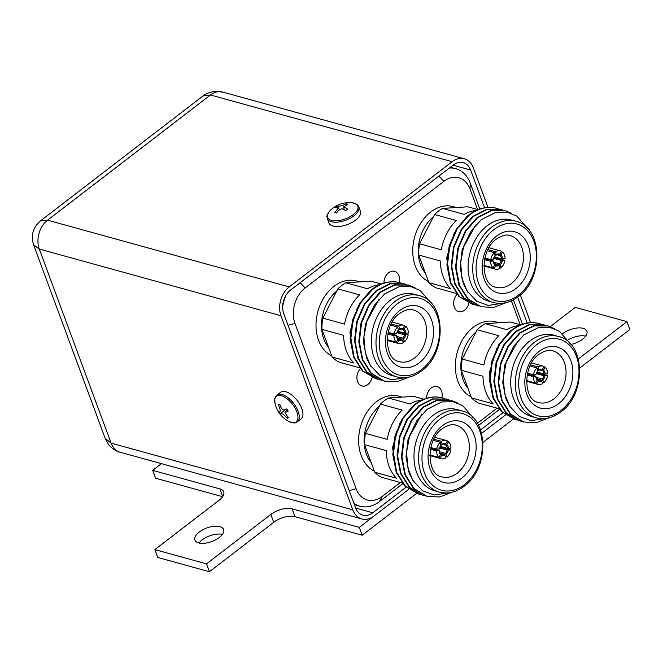 <?xml version="1.0" encoding="UTF-8"?>
<svg xmlns="http://www.w3.org/2000/svg" width="663" height="663" viewBox="0 0 663 663"><rect width="100%" height="100%" fill="white"/><g stroke="black" fill="none" stroke-linecap="round" stroke-linejoin="round"><path stroke-width="0.99" d="M441.881 397.742A10.293 7.583 105.4 0 0 437.124 386.562A10.293 7.583 105.4 0 0 431.24 387.979A10.293 7.583 105.4 0 0 426.582 398.339M457.047 294.331A10.293 7.583 105.4 0 0 453.691 304.474A10.293 7.583 105.4 0 0 458.705 311.618A10.293 7.583 105.4 0 0 464.589 310.201A10.293 7.583 105.4 0 0 468.89 303.165M399.259 282.504A10.293 7.583 105.4 0 0 394.502 271.333A10.293 7.583 105.4 0 0 388.617 272.75A10.293 7.583 105.4 0 0 383.96 283.109M360.307 368.678A10.293 7.583 105.4 0 0 356.959 378.822A10.293 7.583 105.4 0 0 361.965 385.965A10.293 7.583 105.4 0 0 367.849 384.548A10.293 7.583 105.4 0 0 372.15 377.512M449.332 168.054A34.062 25.086 -74.6 0 1 455.771 168.675A34.062 25.086 -74.6 0 1 470.34 183.344L479.846 209.027M477.609 209.525L470.009 188.988A26.139 19.252 105.4 0 0 443.879 181.322L305.154 287.949A26.139 19.252 105.4 0 0 295.01 323.494L356.139 488.747A26.139 19.252 105.4 0 0 382.269 496.413L400.353 482.515M513.427 299.809L522.469 324.265M520.231 324.754L511.38 300.82M282.629 306.961A34.062 25.086 -74.6 0 1 286.068 295.076M499.479 409.336L478.611 425.381M402.748 483.692L379.526 501.535A34.062 25.086 -74.6 0 1 360.05 506.217A34.062 25.086 -74.6 0 1 353.86 503.192M477.435 423.267L497.084 408.168M451.064 284.51L446.647 257.808L454.288 232.804M495.858 208.124A49.51 36.465 105.4 0 0 468.526 215.177A49.51 36.465 105.4 0 0 467.183 216.246L456.268 229.29L449.183 245.973L446.912 265.043L450.359 282.786L459.036 296.51L472.62 304.408L459.575 296.659L450.898 282.935L447.45 265.192L449.721 246.122L457.313 228.611L469.039 215.318C477.799 208.572 486.741 206.176 495.858 208.124L498.377 208.903M515.897 221.276L511.248 219.992A42.142 31.037 105.4 0 0 487.148 225.785A42.142 31.037 105.4 0 0 468.095 268.291A42.142 31.037 105.4 0 0 488.822 301.234L493.471 302.519A42.142 31.037 -74.6 0 1 472.736 269.568A42.142 31.037 -74.6 0 1 491.797 227.061A42.142 31.037 -74.6 0 1 515.897 221.276C542.881 226.912 544.016 278.85 518.284 296.651C510.212 302.701 501.941 304.657 493.471 302.519M527.466 228.321L516.875 216.121L507.17 212.102L495.767 212.375L481.321 219.652L470.979 231.13L463.719 246.222L460.652 262.647L461.995 278.385L467.034 290.991L476.738 301.259L488.275 305.428L502.637 303.248M476.432 210.378A43.725 32.205 -74.6 0 0 464.199 214.406L442.511 208.422A43.725 32.205 105.4 0 0 438.434 211.157A43.725 32.205 105.4 0 0 434.58 214.514L456.268 220.497A43.725 32.205 -74.6 0 0 441.285 249.785L419.588 243.793A43.725 32.205 105.4 0 0 418.651 255.015L440.34 261.007A43.725 32.205 -74.6 0 0 450.575 288.662L428.886 282.67A43.725 32.205 105.4 0 0 435.873 287.8L456.326 293.452M428.472 281.56A39.606 29.172 -74.6 0 1 412.759 249.371A39.606 29.172 -74.6 0 1 430.652 212.069A39.606 29.172 -74.6 0 1 453.301 206.624A39.606 29.172 -74.6 0 1 455.97 207.552M433.461 216.693A35.727 26.313 105.4 0 0 425.306 273.007M480.965 306.704L467.647 298.889L458.97 285.165L455.522 267.421L457.785 248.343L465.385 230.832L477.103 217.547L490.91 210.536L505.156 210.668M506.491 302.543L493.761 307.383L481.23 306.778L468.177 299.038L459.509 285.314L456.061 267.57L458.324 248.492L465.923 230.981L477.642 217.688L491.449 210.685L505.421 210.743L511.753 213.428M474.526 304.864L472.62 304.408M476.656 305.519L463.338 297.695L454.661 283.971L451.213 266.228L453.484 247.158L461.075 229.647L472.802 216.353L486.609 209.351L500.847 209.483M478.827 306.049L476.506 305.477L463.876 297.844L455.199 284.12L451.752 266.377L454.022 247.307L461.614 229.796L473.341 216.503L487.148 209.5L501.12 209.558L502.985 210.146M494.01 263.501L498.352 264.694L500.142 268.283A9.481 6.986 -74.6 0 1 495.344 269.153A9.481 6.986 -74.6 0 1 494.167 268.672L483.907 265.838M484.537 259.631L490.678 261.33A9.481 6.986 -74.6 0 0 493.098 267.885L483.915 265.349M487.371 250.747L494.374 252.678A9.481 6.986 -74.6 0 0 490.819 259.614L484.885 257.982M495.128 254.716L496.338 255.048A5.345 3.937 105.4 0 1 498.767 254.716A5.345 3.937 105.4 0 1 499.181 254.865L498.344 254.633M497.026 254.758L500.242 255.645A5.345 3.937 105.4 0 1 501.394 258.761L494.441 256.838M493.686 258.388L501.253 260.476A5.345 3.937 105.4 0 1 499.562 263.766L493.446 262.076M467.987 292.491L463.329 283.781L460.114 267.305L462.194 249.603L475.711 224.989M494.167 268.672L495.675 265.722L495.518 264.877A5.345 3.937 105.4 0 0 495.924 265.026A5.345 3.937 105.4 0 0 498.352 264.694M494.548 264.612L495.518 264.877M493.098 267.885L494.606 264.943L494.449 264.098A5.345 3.937 105.4 0 1 493.297 260.982L490.678 261.33M484.736 258.62L493.297 260.982M490.819 259.614L493.446 259.274A5.345 3.937 105.4 0 1 495.128 255.976L494.374 252.678M496.338 255.048L495.584 251.749L487.91 249.628M495.584 251.749A9.481 6.986 -74.6 0 1 500.383 250.879A9.481 6.986 -74.6 0 1 501.56 251.36L499.181 254.865M500.242 255.645L502.629 252.147L501.344 251.791M502.629 252.147A9.481 6.986 -74.6 0 1 505.049 258.703L501.394 258.761M501.253 260.476L504.908 260.41L494.101 257.426M504.908 260.41A9.481 6.986 -74.6 0 1 501.352 267.355L499.562 263.766M501.352 267.355L499.629 266.874M499.115 265.507A6.141 4.525 -74.6 0 1 495.675 265.722M502.372 260.576A6.141 4.525 -74.6 0 1 500.325 264.57M501.12 255.089A6.141 4.525 -74.6 0 1 502.513 258.86M496.612 254.526A6.141 4.525 -74.6 0 1 500.051 254.302M493.355 259.457A6.141 4.525 -74.6 0 1 495.402 255.454M494.606 264.943A6.141 4.525 -74.6 0 1 493.214 261.164M428.886 282.67L418.651 255.015M442.511 208.422L467.73 206.798L478.114 209.665M419.588 243.793L434.58 214.514M354.324 358.857L349.915 332.155L357.556 307.16M399.126 282.471A49.51 36.465 105.4 0 0 371.786 289.524A49.51 36.465 105.4 0 0 370.443 290.593L359.528 303.637L352.443 320.32L350.18 339.39L353.628 357.133L362.305 370.857L375.888 378.755L362.835 371.007L354.158 357.282L350.719 339.539L352.981 320.469L360.573 302.958L372.299 289.665C381.068 282.919 390.001 280.524 399.126 282.471L401.637 283.25M419.157 295.623L414.508 294.339A42.142 31.037 105.4 0 0 390.416 300.132A42.142 31.037 105.4 0 0 371.355 342.638A42.142 31.037 105.4 0 0 392.082 375.581L396.731 376.866A42.142 31.037 -74.6 0 1 376.004 343.923A42.142 31.037 -74.6 0 1 395.057 301.416A42.142 31.037 -74.6 0 1 419.157 295.623C446.141 301.267 447.285 353.205 421.552 370.998C413.48 377.048 405.201 379.004 396.731 376.866M430.735 302.668L420.135 290.469L410.438 286.449L399.035 286.723L384.581 294.007L374.239 305.477L366.987 320.569L363.912 336.995L365.255 352.733L370.294 365.346L380.007 375.606L391.535 379.775L405.897 377.595M379.692 284.725A43.725 32.205 -74.6 0 0 367.459 288.761L345.771 282.769A43.725 32.205 105.4 0 0 341.694 285.504A43.725 32.205 105.4 0 0 337.848 288.861L359.537 294.853A43.725 32.205 -74.6 0 0 344.545 324.132L322.856 318.141A43.725 32.205 105.4 0 0 321.92 329.362L343.608 335.354A43.725 32.205 -74.6 0 0 353.835 363.009L332.146 357.017A43.725 32.205 105.4 0 0 339.133 362.147L359.595 367.799M331.732 355.907A39.606 29.172 -74.6 0 1 316.019 323.718A39.606 29.172 -74.6 0 1 333.92 286.416A39.606 29.172 -74.6 0 1 356.561 280.979A39.606 29.172 -74.6 0 1 359.23 281.908M336.729 291.049A35.727 26.313 105.4 0 0 328.575 347.362M384.225 381.051L370.907 373.236L362.23 359.512L358.782 341.768L361.053 322.69L368.645 305.187L380.371 291.894L394.178 284.883L408.416 285.015M409.751 376.899L397.029 381.731L384.49 381.134L371.446 373.385L362.769 359.661L359.321 341.917L361.592 322.84L369.183 305.336L380.91 292.043L394.709 285.032L408.69 285.09L415.013 287.775M377.786 379.211L375.888 378.755M379.924 379.866L366.606 372.051L357.929 358.327L354.481 340.583L356.744 321.505L364.343 303.994L376.07 290.701L389.869 283.698L404.115 283.83M382.095 380.396L379.766 379.824L367.145 372.2L358.468 358.468L355.02 340.724L357.282 321.654L364.882 304.143L376.601 290.85L390.408 283.847L404.389 283.905L406.245 284.493M397.27 337.848L401.621 339.05L403.411 342.63A9.481 6.986 -74.6 0 1 398.604 343.5A9.481 6.986 -74.6 0 1 397.427 343.02L387.167 340.185M387.797 333.986L393.938 335.677A9.481 6.986 -74.6 0 0 396.366 342.232L387.175 339.696M390.631 325.094L397.634 327.025A9.481 6.986 -74.6 0 0 394.079 333.97L388.145 332.329M398.388 329.063L399.607 329.395A5.345 3.937 105.4 0 1 402.035 329.063A5.345 3.937 105.4 0 1 402.441 329.213L401.612 328.981M400.295 329.105L403.51 329.992A5.345 3.937 105.4 0 1 404.662 333.108L397.709 331.193M396.955 332.735L404.513 334.823A5.345 3.937 105.4 0 1 402.831 338.113L396.706 336.431M371.247 366.838L366.589 358.128L363.374 341.66L365.462 323.958L378.979 299.336M397.427 343.02L398.935 340.069L398.778 339.232A5.345 3.937 105.4 0 0 399.192 339.373A5.345 3.937 105.4 0 0 401.621 339.05M397.808 338.959L398.778 339.232M396.366 342.232L397.875 339.29L397.717 338.445A5.345 3.937 105.4 0 1 396.565 335.337L393.938 335.677M388.004 332.967L396.565 335.337M394.079 333.97L396.706 333.622A5.345 3.937 105.4 0 1 398.397 330.323L397.634 327.025M399.607 329.395L398.844 326.097L391.17 323.975M398.844 326.097A9.481 6.986 -74.6 0 1 403.651 325.226A9.481 6.986 -74.6 0 1 404.828 325.707L402.441 329.213M403.51 329.992L405.889 326.494L404.604 326.138M405.889 326.494A9.481 6.986 -74.6 0 1 408.317 333.05L404.662 333.108M404.513 334.823L408.176 334.757L397.361 331.773M408.176 334.757A9.481 6.986 -74.6 0 1 404.621 341.702L402.831 338.113M404.621 341.702L402.889 341.221M402.383 339.854A6.141 4.525 -74.6 0 1 398.935 340.069M405.64 334.923A6.141 4.525 -74.6 0 1 403.593 338.917M404.38 329.436A6.141 4.525 -74.6 0 1 405.781 333.216M399.872 328.873A6.141 4.525 -74.6 0 1 403.319 328.657M396.615 333.804A6.141 4.525 -74.6 0 1 398.662 329.801M397.875 339.29A6.141 4.525 -74.6 0 1 396.474 335.511M332.146 357.017L321.92 329.362M345.771 282.769L370.99 281.145L381.374 284.013M322.856 318.141L337.848 288.861M493.686 399.739L489.277 373.037L496.918 348.042M538.489 323.353A49.51 36.465 105.4 0 0 511.148 330.406A49.51 36.465 105.4 0 0 509.806 331.483L498.891 344.52L491.805 361.202L489.543 380.28L492.982 398.024L501.659 411.748L515.25 419.638L502.198 411.897L493.521 398.165L490.081 380.421L492.344 361.352L499.935 343.84L511.662 330.547C520.43 323.809 529.364 321.406 538.489 323.353L541 324.132M558.519 336.506L553.87 335.229A42.142 31.037 105.4 0 0 529.77 341.014A42.142 31.037 105.4 0 0 510.717 383.521A42.142 31.037 105.4 0 0 531.444 416.472L536.094 417.748A42.142 31.037 -74.6 0 1 515.366 384.805A42.142 31.037 -74.6 0 1 534.419 342.299A42.142 31.037 -74.6 0 1 558.519 336.506C585.504 342.149 586.647 394.087 560.915 411.88C552.843 417.93 544.563 419.886 536.094 417.748M570.097 343.558L559.497 331.359L549.801 327.331L538.397 327.613L523.944 334.89L513.601 346.359L506.35 361.459L503.275 377.877L504.618 393.623L509.656 406.228L519.369 416.488L530.897 420.657L545.259 418.477M519.054 325.616A43.725 32.205 -74.6 0 0 506.822 329.644L485.134 323.652A43.725 32.205 105.4 0 0 481.056 326.395A43.725 32.205 105.4 0 0 477.211 329.751L498.899 335.735A43.725 32.205 -74.6 0 0 483.907 365.015L462.219 359.031A43.725 32.205 105.4 0 0 461.282 370.252L482.971 376.236A43.725 32.205 -74.6 0 0 493.197 403.891L471.509 397.908A43.725 32.205 105.4 0 0 478.495 403.038L498.949 408.681M471.095 396.797A39.606 29.172 -74.6 0 1 455.382 364.609A39.606 29.172 -74.6 0 1 473.274 327.298A39.606 29.172 -74.6 0 1 495.924 321.862A39.606 29.172 -74.6 0 1 498.593 322.79M476.092 331.931A35.727 26.313 105.4 0 0 467.937 388.245M523.588 421.941L510.27 414.118L501.593 400.394L498.145 382.65L500.416 363.581L508.007 346.069L519.734 332.776L533.533 325.765L547.779 325.906M549.113 417.781L536.384 422.613L523.853 422.016L510.808 414.267L502.131 400.543L498.684 382.8L500.955 363.73L508.546 346.219L520.273 332.925L534.071 325.914L548.052 325.981L554.376 328.666M517.148 420.093L515.25 419.638M519.286 420.748L505.968 412.933L497.291 399.209L493.844 381.465L496.106 362.388L503.706 344.884L515.433 331.591L529.231 324.58L543.478 324.713M521.458 421.278L519.129 420.707L506.507 413.082L497.83 399.358L494.383 381.615L496.645 362.537L504.245 345.033L515.963 331.74L529.77 324.729L543.751 324.787L545.608 325.376M536.632 378.73L540.983 379.932L542.773 383.521A9.481 6.986 -74.6 0 1 537.966 384.391A9.481 6.986 -74.6 0 1 536.79 383.902L526.53 381.068M527.16 374.868L533.301 376.559A9.481 6.986 -74.6 0 0 535.729 383.123L526.538 380.587M529.994 365.976L536.997 367.907A9.481 6.986 -74.6 0 0 533.442 374.852L527.508 373.211M537.751 369.946L538.961 370.277A5.345 3.937 105.4 0 1 541.398 369.954A5.345 3.937 105.4 0 1 541.804 370.095L540.975 369.871M539.657 369.995L542.873 370.882A5.345 3.937 105.4 0 1 544.025 373.99L537.071 372.076M536.317 373.617L543.875 375.706A5.345 3.937 105.4 0 1 542.193 379.004L536.069 377.313M510.609 407.72L505.952 399.01L502.736 382.543L504.825 364.841L518.342 340.218M536.79 383.902L538.298 380.96L538.141 380.114A5.345 3.937 105.4 0 0 538.547 380.264A5.345 3.937 105.4 0 0 540.983 379.932M537.171 379.849L538.141 380.114M535.729 383.123L537.237 380.172L537.08 379.327A5.345 3.937 105.4 0 1 535.928 376.219L533.301 376.559M527.367 373.857L535.928 376.219M533.442 374.852L536.069 374.504A5.345 3.937 105.4 0 1 537.759 371.214L536.997 367.907M538.961 370.277L538.207 366.979L530.533 364.865M538.207 366.979A9.481 6.986 -74.6 0 1 543.014 366.109A9.481 6.986 -74.6 0 1 544.19 366.598L541.804 370.095M542.873 370.882L545.251 367.377L543.967 367.02M545.251 367.377A9.481 6.986 -74.6 0 1 547.679 373.932L544.025 373.99M543.875 375.706L547.539 375.648L536.723 372.664M547.539 375.648A9.481 6.986 -74.6 0 1 543.983 382.584L542.193 379.004M543.983 382.584L542.251 382.112M541.746 380.736A6.141 4.525 -74.6 0 1 538.298 380.96M545.003 375.813A6.141 4.525 -74.6 0 1 542.956 379.808M543.743 370.319A6.141 4.525 -74.6 0 1 545.143 374.098M539.234 369.763A6.141 4.525 -74.6 0 1 542.682 369.54M535.977 374.686A6.141 4.525 -74.6 0 1 538.024 370.692M537.237 380.172A6.141 4.525 -74.6 0 1 535.837 376.402M471.509 397.908L461.282 370.252M485.134 323.652L510.353 322.027L520.737 324.895M462.219 359.031L477.211 329.751M396.955 474.086L392.537 447.384L400.179 422.389M441.749 397.701A49.51 36.465 105.4 0 0 414.416 404.753A49.51 36.465 105.4 0 0 413.074 405.831L402.151 418.867L395.073 435.55L392.803 454.627L396.25 472.371L404.927 486.095L418.51 493.985L405.466 486.244L396.789 472.52L393.341 454.777L395.612 435.699L403.203 418.187L414.93 404.894C423.69 398.156 432.632 395.761 441.749 397.701L444.268 398.48M461.78 410.853L457.139 409.577A42.142 31.037 105.4 0 0 433.038 415.361A42.142 31.037 105.4 0 0 413.985 457.868A42.142 31.037 105.4 0 0 434.713 490.819L439.362 492.103A42.142 31.037 -74.6 0 1 418.626 459.152A42.142 31.037 -74.6 0 1 437.688 416.646A42.142 31.037 -74.6 0 1 461.78 410.853C488.772 416.497 489.907 468.434 464.175 486.228C456.103 492.277 447.832 494.242 439.362 492.103M473.357 417.905L462.757 405.706L453.061 401.679L441.657 401.96L427.212 409.237L416.861 420.707L409.61 435.806L406.543 452.232L407.886 467.97L412.916 480.576L422.629 490.835L434.166 495.004L448.528 492.824M422.323 399.963A43.725 32.205 -74.6 0 0 410.09 403.991L388.394 398.007A43.725 32.205 105.4 0 0 384.316 400.742A43.725 32.205 105.4 0 0 380.471 404.099L402.159 410.082A43.725 32.205 -74.6 0 0 387.167 439.362L365.479 433.378A43.725 32.205 105.4 0 0 364.542 444.6L386.231 450.583A43.725 32.205 -74.6 0 0 396.466 478.238L374.769 472.255A43.725 32.205 105.4 0 0 381.764 477.385L402.217 483.029M374.363 471.144A39.606 29.172 -74.6 0 1 358.642 438.956A39.606 29.172 -74.6 0 1 376.543 401.654A39.606 29.172 -74.6 0 1 399.192 396.209A39.606 29.172 -74.6 0 1 401.853 397.137M379.352 406.278A35.727 26.313 105.4 0 0 371.197 462.592M426.848 496.289L413.53 488.465L404.861 474.741L401.413 456.998L403.676 437.928L411.275 420.417L422.994 407.123L436.801 400.12L451.047 400.253M452.381 492.128L439.652 496.96L427.121 496.363L414.068 488.614L405.391 474.89L401.952 457.147L404.215 438.077L411.806 420.566L423.533 407.273L437.34 400.261L451.312 400.328L457.636 403.013M420.417 494.441L418.51 493.985M422.546 495.104L409.228 487.28L400.551 473.556L397.104 455.812L399.375 436.743L406.966 419.231L418.693 405.938L432.5 398.927L446.738 399.068M424.718 495.626L422.397 495.054L409.767 487.429L401.09 473.705L397.643 455.962L399.913 436.884L407.505 419.381L419.231 406.087L433.038 399.076L447.011 399.134L448.876 399.731M439.9 453.078L444.243 454.279L446.033 457.868A9.481 6.986 -74.6 0 1 441.235 458.738A9.481 6.986 -74.6 0 1 440.058 458.249L429.798 455.415M430.428 449.216L436.569 450.915A9.481 6.986 -74.6 0 0 438.989 457.47L429.806 454.934M433.262 440.323L440.265 442.254A9.481 6.986 -74.6 0 0 436.71 449.199L430.776 447.558M441.019 444.293L442.229 444.633A5.345 3.937 105.4 0 1 444.658 444.301A5.345 3.937 105.4 0 1 445.072 444.442L444.235 444.218M442.917 444.343L446.133 445.229A5.345 3.937 105.4 0 1 447.285 448.345L440.331 446.423M439.577 447.964L447.144 450.053A5.345 3.937 105.4 0 1 445.453 453.351L439.337 451.66M413.878 482.067L409.22 473.357L406.005 456.89L408.085 439.188L421.602 414.566M440.058 458.249L441.566 455.307L441.409 454.462A5.345 3.937 105.4 0 0 441.815 454.611A5.345 3.937 105.4 0 0 444.243 454.279M440.439 454.196L441.409 454.462M438.989 457.47L440.497 454.52L440.34 453.683A5.345 3.937 105.4 0 1 439.188 450.567L436.569 450.915M430.627 448.205L439.188 450.567M436.71 449.199L439.329 448.851A5.345 3.937 105.4 0 1 441.019 445.561L440.265 442.254M442.229 444.633L441.475 441.326L433.801 439.213M441.475 441.326A9.481 6.986 -74.6 0 1 446.274 440.456A9.481 6.986 -74.6 0 1 447.45 440.945L445.072 444.442M446.133 445.229L448.52 441.724L447.235 441.367M448.52 441.724A9.481 6.986 -74.6 0 1 450.939 448.279L447.285 448.345M447.144 450.053L450.799 449.995L439.992 447.011M450.799 449.995A9.481 6.986 -74.6 0 1 447.243 456.94L445.453 453.351M447.243 456.94L445.519 456.459M445.006 455.083A6.141 4.525 -74.6 0 1 441.566 455.307M448.263 450.16A6.141 4.525 -74.6 0 1 446.216 454.155M447.011 444.666A6.141 4.525 -74.6 0 1 448.403 448.445M442.503 444.111A6.141 4.525 -74.6 0 1 445.942 443.887M439.246 449.033A6.141 4.525 -74.6 0 1 441.293 445.039M440.497 454.52A6.141 4.525 -74.6 0 1 439.105 450.749M374.769 472.255L364.542 444.6M388.394 398.007L413.621 396.383L424.005 399.242M365.479 433.378L380.471 404.099M453.069 165.178L470.622 170.026A17.271 12.721 105.4 0 0 463.23 162.584A17.271 12.721 105.4 0 0 453.359 164.963L290.444 290.17A17.271 12.721 105.4 0 0 283.739 313.649L355.525 507.717A17.271 12.721 105.4 0 0 362.918 515.151A17.271 12.721 105.4 0 0 372.788 512.781L355.658 508.049M502.819 412.842L480.567 429.939M406.079 487.197L372.788 512.781M470.622 170.026L484.603 207.826M517.637 297.132L527.226 323.055M487.985 207.436L473.365 167.913A21.233 15.639 105.4 0 0 464.282 158.772A21.233 15.639 105.4 0 0 452.149 161.689L210.461 94.975L202.969 95.994L40.617 220.771L47.554 220.182L289.234 286.897A21.233 15.639 105.4 0 0 280.996 315.762L39.308 249.056L33.639 244.97L105.168 438.342L111.094 443.116L352.782 509.83A21.233 15.639 105.4 0 0 361.865 518.972A21.233 15.639 105.4 0 0 373.998 516.054L408.731 489.36L359.271 527.375L362.18 535.232L416.579 493.413M289.234 286.897L452.149 161.689M352.782 509.83L280.996 315.762M520.356 294.944L530.615 322.674M505.471 415.005L481.611 433.345L505.471 415.005M570.934 344.478A15.29 7.227 -20.3 0 0 586.879 331.185A15.29 7.227 -20.3 0 0 583.15 328.334A15.29 7.227 -20.3 0 0 562.572 333.738M198.66 542.922A15.29 7.227 -20.3 0 0 215.773 539.74A15.29 7.227 -20.3 0 0 223.605 529.472A15.29 7.227 -20.3 0 0 219.876 526.621A15.29 7.227 -20.3 0 0 202.762 529.803A15.29 7.227 -20.3 0 0 194.93 540.072A15.29 7.227 -20.3 0 0 198.66 542.922M161.432 463.644L152.705 470.357L219.834 488.888A15.846 7.484 159.7 0 1 223.704 491.838A15.846 7.484 159.7 0 1 219.171 500.184L154.869 549.61L206.508 563.865L270.819 514.438A15.846 7.484 159.7 0 1 292.134 508.844L359.271 527.375M292.134 508.844L295.043 516.701A15.846 7.484 -20.3 0 0 273.72 522.295L270.819 514.438M222.403 534.378A15.29 7.227 -20.3 0 0 199.041 543.022M585.678 336.091A15.29 7.227 -20.3 0 0 567.942 339.937M483.012 442.362L513.319 419.066M579.752 368.015L629.85 329.503L626.941 321.646L575.302 307.392L550.215 326.677M578.351 358.998L626.941 321.646M295.043 516.701L362.18 535.232M206.508 563.865L209.417 571.721L273.72 522.295M154.869 549.61L157.769 557.467L209.417 571.721M152.705 470.357L155.606 478.214L222.611 496.711M299.021 403.104A16.79 8.122 52.5 0 1 301.093 418.925L297.455 421.718A16.79 8.122 52.5 0 0 295.383 405.897A16.79 8.122 52.5 0 0 276.993 395.09L280.623 392.297A16.79 8.122 52.5 0 1 299.021 403.104M280.267 413.588C281.435 412.842 283.747 414.392 287.195 418.245L288.504 417.847L284.858 412.726L288.19 411.151L286.764 408.922C283.565 411.226 281.253 409.676 279.827 404.264L278.526 404.662L280.499 411.052L278.841 411.358L280.267 413.588L286.159 409.154M287.195 418.245L287.576 416.952M278.526 404.662L280.001 404.77M360.415 211.282A16.79 7.939 159.7 0 1 355.592 220.141A16.79 7.939 159.7 0 1 339.597 226.423A16.79 7.939 159.7 0 1 328.914 222.934L327.307 218.599A16.79 7.939 159.7 0 0 337.997 222.088A16.79 7.939 159.7 0 0 353.992 215.806A16.79 7.939 159.7 0 0 358.807 206.947L360.415 211.282M346.219 203.765C342.556 205.613 339.497 206.417 337.044 206.168L335.18 207.602L338.403 207.884L334.89 212.467L336.63 212.947C338.064 210.585 339.87 209.201 342.042 208.804L345.804 210.544L347.669 209.118L343.699 206.806L347.967 204.254L346.219 203.765L346.069 205.066M337.044 206.168L338.122 207.71M470.009 188.988L470.34 183.344M438.889 176.076L443.879 181.322M300.157 282.703L305.154 287.949M288.057 325.318L295.01 323.494M349.186 490.57L356.139 488.747M382.269 496.413L379.526 501.535M511.314 283.615A26.793 19.733 105.4 0 0 523.414 256.175A26.793 19.733 105.4 0 0 509.64 235.489C506.607 234.221 502.173 235.431 496.33 239.128C479.622 250.241 481.04 284.916 495.394 287.112A26.793 19.733 105.4 0 0 511.314 283.615M494.068 229.456A39.763 29.288 105.4 0 0 478.636 283.532A39.763 29.288 105.4 0 0 518.391 295.192A39.763 29.288 105.4 0 0 533.823 241.117A39.763 29.288 105.4 0 0 494.068 229.456M515.922 288.529A31.7 23.354 -74.6 0 1 484.23 279.231A31.7 23.354 -74.6 0 1 496.537 236.119A31.7 23.354 -74.6 0 1 528.229 245.418A31.7 23.354 -74.6 0 1 515.922 288.529M414.574 357.962A26.793 19.733 105.4 0 0 426.682 330.522A26.793 19.733 105.4 0 0 412.908 309.836C409.867 308.568 405.433 309.787 399.59 313.483C382.891 324.588 384.308 359.263 398.654 361.459A26.793 19.733 105.4 0 0 414.574 357.962M397.336 303.803A39.763 29.288 105.4 0 0 381.905 357.879A39.763 29.288 105.4 0 0 421.651 369.54A39.763 29.288 105.4 0 0 437.083 315.464A39.763 29.288 105.4 0 0 397.336 303.803M419.19 362.876A31.7 23.354 -74.6 0 1 387.499 353.578A31.7 23.354 -74.6 0 1 399.797 310.466A31.7 23.354 -74.6 0 1 431.489 319.765A31.7 23.354 -74.6 0 1 419.19 362.876M553.937 398.844A26.793 19.733 105.4 0 0 566.045 371.413A26.793 19.733 105.4 0 0 552.271 350.719C549.229 349.451 544.795 350.669 538.953 354.365C522.253 365.479 523.671 400.145 538.016 402.35A26.793 19.733 105.4 0 0 553.937 398.844M536.698 344.694A39.763 29.288 105.4 0 0 521.267 398.761A39.763 29.288 105.4 0 0 561.014 410.422A39.763 29.288 105.4 0 0 576.445 356.354A39.763 29.288 105.4 0 0 536.698 344.694M558.553 403.759A31.7 23.354 -74.6 0 1 526.861 394.46A31.7 23.354 -74.6 0 1 539.16 351.357A31.7 23.354 -74.6 0 1 570.851 360.647A31.7 23.354 -74.6 0 1 558.553 403.759M457.205 473.191A26.793 19.733 105.4 0 0 469.305 445.76A26.793 19.733 105.4 0 0 455.531 425.066C452.498 423.798 448.055 425.016 442.221 428.712C425.513 439.826 426.931 474.501 441.276 476.697A26.793 19.733 105.4 0 0 457.205 473.191M439.959 419.041A39.763 29.288 105.4 0 0 424.527 473.109A39.763 29.288 105.4 0 0 464.274 484.777A39.763 29.288 105.4 0 0 479.714 430.701A39.763 29.288 105.4 0 0 439.959 419.041M461.813 478.106A31.7 23.354 -74.6 0 1 430.121 468.816A31.7 23.354 -74.6 0 1 442.428 425.704A31.7 23.354 -74.6 0 1 474.12 435.003A31.7 23.354 -74.6 0 1 461.813 478.106M105.168 438.342L108.359 444.193C111.757 448.486 115.694 451.18 120.177 452.257L120.177 452.257A21.233 15.639 -74.6 0 1 111.094 443.116L39.308 249.056A21.233 15.639 -74.6 0 1 47.554 220.182L210.461 94.975A21.233 15.639 -74.6 0 1 222.602 92.058L213.934 91.444C207.851 92.953 204.196 94.469 202.969 95.994M222.693 496.595L219.834 488.888M275.128 403.982A26.984 26.984 0 0 0 288.38 421.229A16.161 7.815 -127.5 0 0 297.513 420.077A16.161 7.815 -127.5 0 0 294.19 406.668A16.161 7.815 -127.5 0 0 280.258 395.488A16.161 7.815 -127.5 0 0 275.128 403.982C274.117 395.289 275.891 397.137 276.993 395.09M351.332 202.687A26.984 26.984 0 0 0 330.215 210.494A16.161 7.633 -20.3 0 0 332.503 220.58A16.161 7.633 -20.3 0 0 353.188 214.646A16.161 7.633 -20.3 0 0 351.332 202.687C359.321 204.27 357.282 205.331 358.807 206.947M354.398 504.659L360.05 506.217M450.442 167.2L455.771 168.675M480.692 306.637L481.23 306.778M476.39 305.444L476.929 305.593M500.582 209.409L501.12 209.558M504.883 210.594L505.421 210.743M483.899 265.996L495.344 269.153M488.946 247.722L500.383 250.879M383.96 380.985L384.49 381.134M379.65 379.791L380.189 379.94M403.85 283.756L404.38 283.905M408.151 284.941L408.69 285.09M387.167 340.343L398.604 343.5M392.214 322.069L403.651 325.226M523.322 421.867L523.853 422.016M519.013 420.682L519.552 420.831M543.212 324.638L543.743 324.787M547.514 325.831L548.052 325.981M526.53 381.233L537.966 384.391M531.577 362.951L543.014 366.109M426.582 496.214L427.121 496.363M422.281 495.029L422.82 495.178M446.472 398.985L447.011 399.134M450.774 400.179L451.312 400.328M429.79 455.58L441.235 458.738M434.837 437.298L446.274 440.456M120.177 452.257L361.865 518.972M40.609 220.771C33.017 227.318 30.689 235.39 33.639 244.97L33.639 244.97M222.602 92.058L464.282 158.772M288.38 421.229C296.527 424.444 295.201 422.256 297.455 421.718M287.411 409.949L284.858 412.726M330.215 210.494C325.177 216.9 327.414 216.378 327.307 218.599M344.138 209.707L343.699 206.806M339.539 209.74L338.403 207.884"/></g></svg>
